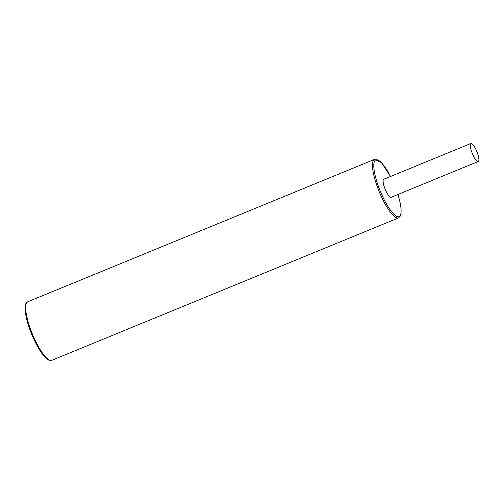 <?xml version="1.0" encoding="UTF-8"?>
<svg xmlns="http://www.w3.org/2000/svg" width="504" height="504" viewBox="0 0 504 504"><rect width="100%" height="100%" fill="white"/><g stroke="black" fill="none" stroke-linecap="round" stroke-linejoin="round"><path stroke-width="0.76" d="M470.912 143.464A9.733 2.451 67.7 0 0 470.881 143.476A9.733 2.451 67.7 0 0 472.279 153.342A9.733 2.451 67.7 0 0 478.239 161.501A9.733 2.451 67.7 0 0 478.277 161.488A9.733 2.451 67.7 0 0 476.872 151.622A9.733 2.451 67.7 0 0 470.912 143.464M391.173 197.253A9.733 2.451 -112.3 0 1 391.136 197.272A9.733 2.451 -112.3 0 1 391.104 197.284A9.733 2.451 -112.3 0 1 385.144 189.126A9.733 2.451 -112.3 0 1 383.746 179.26A9.733 2.451 -112.3 0 1 383.777 179.248M398.588 217.886L51.786 360.31A31.639 7.976 -112.3 0 1 51.666 360.354A31.639 7.976 -112.3 0 1 32.3 333.85A31.639 7.976 -112.3 0 1 27.752 301.783L374.554 159.358A31.639 7.976 67.7 0 0 379.096 191.426A31.639 7.976 67.7 0 0 398.469 217.93A31.639 7.976 67.7 0 0 398.588 217.886L400.472 215.876L401.058 213.646L401.045 208.272L399.622 200.397L397.952 194.475M374.667 159.314A31.639 7.976 67.7 0 0 374.554 159.358L381.465 162.634L390.556 176.463M390.524 176.476A30.662 7.73 67.7 0 0 375.908 159.863A30.662 7.73 67.7 0 0 380.111 190.758A30.662 7.73 67.7 0 0 398.973 216.67A30.662 7.73 67.7 0 0 397.921 194.487M51.786 360.31L51.616 360.373C50.469 360.845 48.957 360.404 47.08 359.056C42.216 355.106 37.132 346.954 31.821 334.599C27.978 325.143 25.767 317.06 25.2 310.351C25.017 302.381 26.321 303.181 27.752 301.783M383.746 179.26L470.881 143.476M391.136 197.272L478.277 161.488"/></g></svg>

